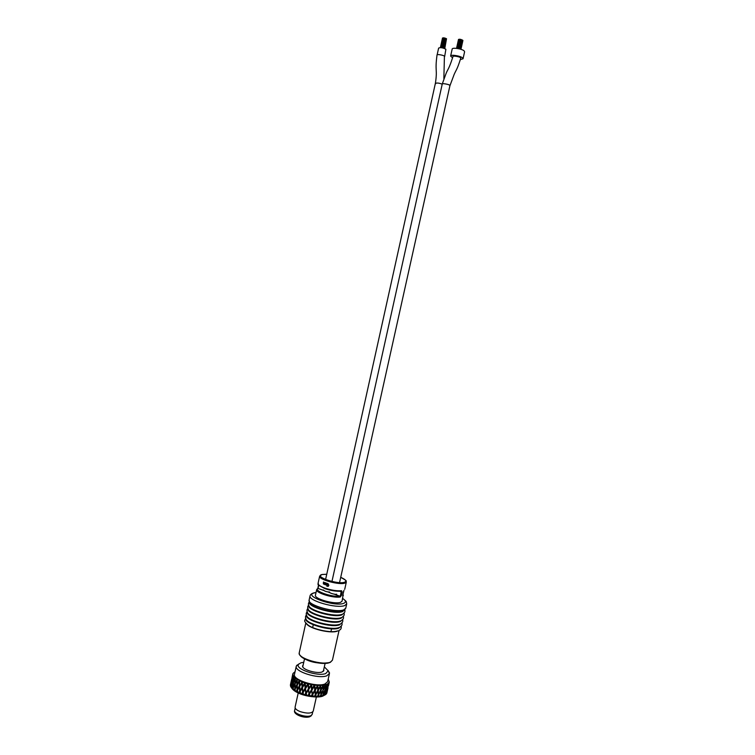 <?xml version="1.0" encoding="UTF-8"?>
<svg xmlns="http://www.w3.org/2000/svg" width="755" height="755" viewBox="0 0 755 755"><rect width="100%" height="100%" fill="white"/><g stroke="black" fill="none" stroke-linecap="round" stroke-linejoin="round"><path stroke-width="1.13" d="M435.654 83.777L435.39 83.333C437.088 82.757 439.353 83.041 442.185 84.183L446.12 73.348C447.639 69.469 449.112 68.903 452.943 56.597C452.717 55.313 460.692 57.002 460.474 57.776L460.72 58.258C457.181 69.856 455.784 70.442 454.085 74.622L449.886 85.853M449.687 85.306L449.65 85.306C449.423 84.4 441.59 82.993 442.204 84.069C441.92 82.918 449.876 84.607 449.687 85.306M435.399 83.276C437.645 68.545 434.748 71.989 437.022 55.049C436.815 53.794 444.582 55.474 444.421 56.238L443.864 78.567M323.282 589.919C324.537 591.222 326.641 591.92 329.614 592.024M442.213 84.192L331.955 581.463M329.586 592.147C328.576 592.939 336.05 594.949 336.636 594.166M437.126 54.879L438.627 48.093C440.439 47.291 442.855 47.678 445.894 49.264L444.657 56.531M452.641 57.833L450.622 56.059L452.179 49.047C452.236 47.235 462.202 48.82 464.202 50.962L464.599 51.774L463.041 58.777L460.399 59.551M450.622 56.059C450.669 54.285 460.635 55.879 462.636 57.984L463.041 58.777M443.714 37.825L445.176 38.175M445.639 38.373L446.488 38.75M444.676 38.061L442.477 47.886M443.119 37.929L443.619 37.958L441.458 47.707M442.524 38.024L443.015 38.061M446.488 38.901L444.77 48.603M461.248 39.59L462.541 40.157M457.672 48.518L459.738 39.194L461.22 39.581M460.72 39.477L458.644 48.697M459.144 39.335L459.644 39.364L457.615 48.509M458.53 39.43L459.031 39.468L457.049 48.414M342.676 595.506L343.572 591.41M340.967 591.203C336.39 591.514 331.115 590.684 325.15 588.721C331.115 590.684 336.371 591.495 340.92 591.184L341.581 590.74L342.157 591.939L341.345 595.582L340.477 595.459L341.241 591.344M317.223 588.843L317.987 588.419C313.57 590.891 331.719 597.365 339.816 596.148L340.184 597.045L341.345 595.582M328.255 583.926L328.614 585.201L327.415 586.239L328.897 585.248L327.981 583.643L328.614 585.201M327.443 583.445L327.132 584.814L326.896 583.275L326.358 584.445L327.113 586.248L327.443 583.445M325.565 584.842L325.99 582.964L325.839 584.851M325.358 582.728L325.037 584.087L324.858 582.539L324.348 583.719L325.197 584.71L325.358 582.728M323.489 584.068L324.244 582.832L323.499 581.982L323.857 584.096M340.184 597.045C332.653 598.187 315.307 592.684 316.675 589.617L315.439 595.214C313.882 598.724 334.748 604.661 340.571 602.33L342.091 601.122L342.893 596.186M343.987 590.334L343.544 591.514M334.21 594.166L339.816 596.148L340.477 595.459M323.508 590.372L317.987 588.419L318.789 585.201M328.689 585.144L328.189 586.04M327.793 586.342L328.416 586.229M327.528 583.473L327.17 584.672M326.745 583.219L326.358 584.445M326.481 584.408L326.613 585.238M327.17 585.087L326.839 586.163M326.103 583.002L325.698 584.804M325.481 582.775L325.037 584.087M324.763 582.501L324.348 583.719M324.499 583.7L324.575 584.512M323.668 582.048L323.244 583.228M323.423 583.209L323.668 584.049M323.933 582.341L323.829 583.077M323.725 669.572L323.857 670.534L322.102 671.988C316.723 674.017 301.368 669.374 302.623 665.825L303.151 665.013M324.329 666.854L328.18 670.817L325.726 673.554C317.572 676.801 294.459 668.817 298.584 664.258L300.962 662.805L303.755 662.286M298.82 663.975L296.281 666.184C294.148 671.506 318.346 679.207 326.755 675.81L329.454 673.545L328.085 670.459M324.895 694.836L326.622 689.428L325.716 694.515L322.857 696.072C318.601 698.12 305.36 696.506 298.555 693.118C295.073 691.552 292.732 689.796 291.562 687.833L290.817 686.795L291.062 684.889L292.364 681.557M324.339 695.185L320.922 696.318L315.637 696.591L304.982 694.94L294.412 690.457L291.553 687.862L291.892 686.569M290.826 686.748L290.996 685.398M290.618 686.238L290.637 684.294M296.281 666.184L294.478 674.338C292.317 679.783 316.505 687.531 324.924 684.011L327.642 681.68L329.454 673.545M326.717 693.345L327.632 688.503L326.122 694.09M326.641 693.43L326.283 693.987M325.924 694.345L326.207 693.43L325.726 694.468M290.42 684.87L291.6 679.519M290.392 685.304L290.571 684.37M290.515 686.078L291.609 680.538L290.43 685.417M290.694 686.55L290.826 685.597M291.175 687.371L292.147 681.793M291.355 687.616L291.638 686.908M292.364 688.711L293.223 683.115L291.779 688.116M292.647 688.956L293.308 687.777M292.949 689.211L292.978 688.249M294.072 690.051L294.809 688.626L294.827 684.445L293.317 687.541L293.261 689.466M294.441 690.297L295.196 688.966M294.827 690.551L294.818 689.589M296.234 691.363L297.055 689.919L296.894 685.757L295.196 688.881L295.224 690.797M297.149 691.835L297.093 690.872M297.564 692.241L297.31 685.002L297.055 689.919M298.791 692.59L299.669 691.127L299.376 687.003L297.517 690.155L297.621 692.061M299.301 692.807L300.046 691.391L299.103 692.93M299.829 693.024L299.754 692.071M300.226 693.392L299.678 686.437L297.517 690.155M301.66 693.703L302.595 692.212L302.189 688.135L300.197 691.344L300.358 693.232M302.217 693.892L302.944 692.439L301.934 694.015M302.793 694.081L302.689 693.147M303.161 694.411L302.434 687.55L300.046 691.391L299.678 686.437L302.075 681.954L295.356 678.377L292.978 675.517L293.006 673.451L295.054 671.723M304.746 694.657L305.718 693.137L305.237 689.126L303.161 692.401L303.368 694.26M305.341 694.817L306.02 693.335L304.982 694.94M305.945 694.968L305.832 694.053M306.275 695.27L305.435 688.522L302.944 692.439L302.434 687.55L304.992 683.011L302.075 681.954M307.964 695.43L308.946 693.873L308.436 689.938L306.313 693.288L306.549 695.119M308.568 695.553L309.201 694.034L308.153 695.685M309.182 695.666L309.069 694.77M309.456 695.931L308.578 689.315L306.02 693.335L305.435 688.522L308.097 683.898L304.992 683.011M311.211 695.997L312.183 694.392L311.683 690.551L309.559 693.987L309.786 695.77M311.806 696.072L312.362 694.524L311.324 696.223M312.41 696.148L312.296 695.27M312.608 696.374L311.768 689.919L309.201 694.034L308.578 689.315L311.296 684.606L308.097 683.898M314.363 696.327L315.307 694.685L314.873 690.938L312.778 694.468L312.995 696.214M314.939 696.365L315.43 694.798L314.42 696.535M315.505 696.393L315.411 695.544M315.637 696.591L314.892 690.306L312.362 694.524L311.768 689.919L314.495 685.106L311.296 684.606M317.345 696.431L318.242 694.742L317.893 691.099L315.883 694.713L316.062 696.412M317.864 696.421L318.28 694.827L317.327 696.61M318.393 696.403L318.317 695.572M318.44 696.572L317.864 690.457L315.43 694.798L315.364 690.079L314.892 690.306L317.572 685.389L314.495 685.106M320.044 696.28L320.884 694.562L320.658 691.014L318.761 694.732L318.893 696.374M320.507 696.233L320.837 694.638M320.969 696.167L320.922 695.364M322.385 695.912L323.149 694.147L323.083 690.702L321.337 694.496L321.404 696.101M322.772 695.817L323.055 694.355M323.149 695.704L323.149 694.921M324.291 695.308L325.094 690.164L323.508 695.6M324.593 695.176L324.839 693.864M324.886 695.034L324.924 694.27M328.038 687.72L326.877 692.93M328.227 679.075L329.293 682.076L327.302 684.219L323.404 685.304L317.572 685.389M294.827 684.445L294.846 683.445L293.346 686.578L293.553 682.369L295.337 678.792M296.894 685.757L296.875 684.757L295.186 687.909L295.214 682.671L297.159 679.443M299.376 687.003L299.31 686.002L297.47 689.192M299.669 691.127L300.197 691.344M302.189 688.135L302.094 687.144L300.122 690.391M302.595 692.212L303.161 692.401M305.237 689.126L305.133 688.154L303.066 691.457M305.718 693.137L306.313 693.288M308.436 689.938L308.323 688.985L306.2 692.373M308.946 693.873L309.559 693.987M311.683 690.551L311.57 689.617L309.437 693.081M312.183 694.392L312.778 694.468M314.873 690.938L314.76 690.032L312.664 693.59M315.307 694.685L315.883 694.713M317.893 691.099L318.374 690.221L318.242 694.742M318.761 694.732L321.111 690.117L320.884 694.543M320.658 691.014L323.017 685.247M321.337 694.496L320.856 694.619M323.083 690.702L323.14 693.968M292.025 677.612L293.025 674.46M292.77 674.555L291.996 678.773L293.27 675.64M293.082 675.772L292.534 680.028L294.054 676.895M293.959 677.056L293.62 681.34L295.375 678.188M295.214 682.671L295.365 678.235M299.112 680.774L299.405 681.321L299.074 680.689L297.291 683.973L296.866 679.5M299.31 686.002L299.452 680.784M299.773 685.21L299.575 680.944L299.678 686.437L301.972 681.869M302.038 681.916L302.019 682.482L302.179 681.973M302.264 682.124L302.585 686.342L304.85 682.916M304.935 682.964L304.907 683.52L305.086 683.02M307.776 683.945L305.633 687.333L305.19 683.058M308.323 688.985L308.191 683.907M308.399 684.049L308.833 688.145L311.381 684.606M311.485 684.596L312.079 688.758L314.288 685.04M314.401 685.078L314.344 685.615L314.561 685.096M314.656 685.087L315.269 689.155L317.628 685.37M317.704 685.351L318.289 689.315L320.45 685.436M315.788 693.854L320.488 685.408M321.3 693.685L323.065 689.862L322.904 685.361L321.054 689.23L320.535 685.417M323.395 685.295L322.819 685.748L323.046 685.219M323.404 685.304L323.48 688.928L325.216 684.842M326.99 684.36L325.49 688.39L325.235 684.794M328.321 683.568L327.019 687.654L326.962 684.181M329.114 682.595L328.029 686.739L328.208 683.369M329.208 682.388L328.491 685.682M290.958 682.888L292.619 675.329M290.939 682.709L291.855 679.698M291.232 684.389L292.997 676.433M291.194 683.936L292.421 681.067L292.053 685.889M292.006 685.238L293.544 682.492M293.384 687.39L293.346 686.578M295.205 688.862L295.186 687.909M318.695 693.892L321.054 689.23M323.499 689.777L325.169 685.87L325.112 689.353L323.527 693.25M324.98 693.175L325.065 689.466M325.462 689.23L326.943 685.238L326.689 688.626L325.301 692.609M326.349 692.156L326.689 688.645M326.943 688.466L328.208 684.417L326.575 691.759M327.226 690.91L327.764 687.645M327.897 687.541L327.321 690.759M292.534 680.028L292.553 680.689M293.62 681.34L293.629 682.199M295.337 678.764L295.073 678.188M297.291 683.973L297.159 680.066L295.205 683.7M302.094 687.144L301.736 681.963M302.585 686.342L302.236 682.161M305.133 688.154L304.652 683.03M305.633 687.333L305.19 683.209M308.833 688.145L308.342 684.096M311.57 689.617L311.003 684.681M312.079 688.758L311.57 684.785M314.76 690.032L314.222 685.21M315.269 689.155L314.892 690.306L314.788 685.276M317.808 690.212L317.345 685.502M318.289 689.315L317.864 690.457L317.883 685.531M320.601 690.155L320.262 685.936L320.762 685.559M323.48 688.928L323.065 689.844M325.027 685.323L325.509 684.917M325.49 688.39L325.112 689.164M327.019 687.654L326.726 688.249M291.779 679.547L292.553 675.385M292.26 680.793L292.817 676.584M293.289 682.105L293.629 677.867L292.421 681.048M294.846 683.445L294.978 679.189M296.875 684.757L296.819 680.51M299.112 681.774L297.31 685.002M301.764 682.964L299.829 686.229M304.709 684.021L302.67 687.352M307.851 684.927L305.737 688.324M311.088 685.644L308.946 689.117M314.316 686.153L312.192 689.711M317.43 686.427L315.364 690.079M320.337 686.474L318.374 690.221M322.942 686.286L321.111 690.117M325.169 685.87L325.009 685.361M316.373 696.988L313.231 711.153C311.504 713.541 307.2 713.711 300.311 711.654C296.696 710.21 294.95 708.709 295.092 707.133L298.225 692.958M306.454 614.947C305.36 616.174 305.199 617.42 305.954 618.704C306.171 623.904 331.889 630.793 339.061 627.528M307.191 611.673C306.096 612.909 305.926 614.145 306.672 615.382C306.823 620.534 332.615 627.443 339.797 624.225M307.927 608.398C306.832 609.625 306.662 610.842 307.398 612.069C307.464 617.165 333.342 624.102 340.533 620.921M308.663 605.114C307.578 606.35 307.389 607.558 308.115 608.756C308.106 613.787 334.069 620.761 341.269 617.618M309.399 601.829C308.314 603.075 308.125 604.274 308.833 605.444C308.757 610.408 334.795 617.411 341.996 614.315M344.497 609.87L345.762 608.181L343.704 609.87C335.748 613.22 306.917 604.991 309.125 600.055L309.559 602.122C309.399 607.039 335.522 614.06 342.732 611.012M325.027 588.683C313.655 582.86 319.875 584.861 318.053 583.37C317.959 584.814 320.271 586.409 324.99 588.154C331.266 590.212 336.787 591.08 341.581 590.74M344.724 589.277L346.328 582.039L344.837 583.153C339.061 585.238 318.148 579.387 319.658 576.131L321.97 574.508L326.755 574.234M326.745 574.244L322.026 574.527C313.485 576.386 337.249 584.7 344.393 582.284C347.055 581.199 345.837 579.557 340.722 577.339C349.235 582.096 345.082 580.548 346.328 582.039M329.926 662.522C319.563 664.089 310.513 662.522 302.764 657.841C297.461 653.018 299.867 654.689 299.235 652.811C297.045 658.162 323.065 665.91 330.482 662.059L332.436 660.172L339.089 630.302M329.746 662.484C323.612 665.665 302.293 660.408 300.065 655.18M340.949 626.273L338.938 628.075C331.181 631.595 303.472 623.526 305.841 618.487M341.685 622.979L339.675 624.772C331.917 628.254 304.142 620.166 306.568 615.193M342.411 619.676L340.411 621.469C332.644 624.904 304.812 616.797 307.304 611.899M343.148 616.382L341.147 618.175C333.38 621.554 305.482 613.438 308.031 608.596M343.884 613.088L341.873 614.863C334.106 618.203 306.162 610.078 308.757 605.302M344.61 609.785L342.61 611.559C334.833 614.844 306.823 606.709 309.484 601.999M337.872 630.878L337.381 631.095C331.181 633.936 309.361 628.726 306.502 623.734M305.718 618.222C304.756 620.931 303.199 620.563 307.927 624.961C313.259 629.274 329.661 632.907 336.324 631.255L337.778 630.878M309.125 600.055L310.069 595.789C307.88 600.64 336.721 608.851 344.667 605.576L346.715 603.906C345.998 600.98 347.47 602.396 342.695 598.394M316.024 592.552L314.203 592.92C302.783 595.695 334.078 606.992 343.544 603.387C346.309 602.311 346.016 600.678 342.676 598.46M317.836 588.4L318.525 584.823M329.822 592.609L327.878 591.92M342.157 591.939L339.759 591.278M318.497 584.776L318.261 587.607M312.74 711.956L312.211 714.334L311.107 715.542C307.03 718.005 293.44 713.768 294.667 710.446L295.196 708.067M302.878 694.156L303.359 694.147M306.02 695.034L306.53 695.006M309.239 695.723L309.776 695.666M312.447 696.195L312.985 696.101M315.533 696.44L316.052 696.308M318.402 696.44L318.884 696.28M339.552 582.596L449.914 85.74M325.584 579.51L435.38 83.324M445.648 38.335L443.478 48.141M443.025 38.033L440.901 47.65L443.1 37.892M446.082 38.533L443.931 48.282M445.205 38.146L443.025 48.018M446.526 38.722L444.374 48.443M442.505 37.986L440.382 47.622M444.242 37.91L442.062 47.801M443.695 37.788L441.505 47.716M461.692 39.751L459.653 48.943M462.135 39.94L460.106 49.066M461.258 39.553L459.2 48.83M459.125 39.298L457.096 48.424M462.57 40.128L460.55 49.198M458.511 39.392L456.53 48.348M462.919 40.468L460.946 49.32M460.295 39.317L458.228 48.613M331.558 628.83L330.888 631.85M343.327 595.535L342.978 594.232M299.235 652.811L305.822 622.932M310.069 595.789C310.399 594.459 311.711 593.477 313.995 592.864L316.043 592.486M318.053 583.37L319.658 576.131M345.762 608.181L346.715 603.906M343.752 613.183C344.884 612.418 345.224 611.248 344.761 609.672M342.996 616.486C344.157 615.712 344.507 614.532 344.044 612.956M342.251 619.798C343.44 618.996 343.799 617.817 343.327 616.24M341.505 623.111C342.704 622.299 343.072 621.11 342.61 619.525M340.76 626.414C341.987 625.584 342.364 624.376 341.883 622.809M338.986 630.359C340.845 629.717 341.571 628.292 341.166 626.084M332.436 660.172L330.35 662.333M317.827 588.4L316.675 589.617M342.676 595.553L343.969 590.372M313.268 624.772L312.598 627.792M312.211 714.334L310.786 716.221M309.909 716.674C304.652 718.817 292.817 714.447 294.667 710.446M328.18 670.817L329.473 672.743M298.584 664.258L296.602 665.457M291.411 680.349L290.448 684.728M327.859 688.541L326.906 692.807M292.817 673.988L292.194 676.81M329.293 682.076L328.699 684.776M325.094 663.418L323.329 671.346M304.51 658.86L302.764 666.788"/></g></svg>
